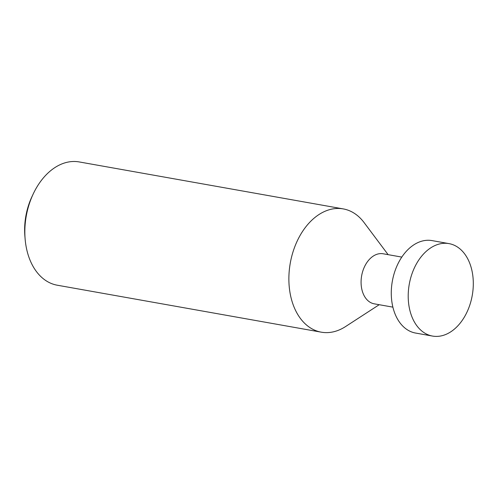 <?xml version="1.0" encoding="UTF-8"?>
<svg xmlns="http://www.w3.org/2000/svg" width="498" height="498" viewBox="0 0 498 498"><rect width="100%" height="100%" fill="white"/><g stroke="black" fill="none" stroke-linecap="round" stroke-linejoin="round"><path stroke-width="0.75" d="M379.215 304.708L345.581 326.545A62.605 42.647 -79.9 0 1 321.31 332.178A62.605 42.647 -79.9 0 1 296.148 243.398A62.605 42.647 -79.9 0 1 343.24 208.905A62.605 42.647 -79.9 0 1 364.075 222.562L388.123 254.659M343.24 208.905L79.194 161.931A62.605 42.647 100.1 0 0 33.179 194.033A62.605 42.647 100.1 0 0 32.109 196.424A62.605 42.647 100.1 0 0 25.143 239.202A62.605 42.647 100.1 0 0 57.264 285.211L321.31 332.178M392.891 307.142L374.247 303.83A25.417 17.318 -79.9 0 1 364.032 267.781A25.417 17.318 -79.9 0 1 383.149 253.775L401.799 257.093M33.179 194.033L31.972 196.617A55.091 37.531 100.1 0 0 31.025 198.714A55.091 37.531 100.1 0 0 24.9 236.363L25.143 239.202M448.978 243.609L432.046 240.602A46.955 31.984 100.1 0 0 396.732 266.467A46.955 31.984 100.1 0 0 415.6 333.056L432.532 336.069A46.955 31.984 -79.9 0 1 413.664 269.48A46.955 31.984 -79.9 0 1 448.978 243.609A46.955 31.984 -79.9 0 1 467.846 310.204A46.955 31.984 -79.9 0 1 432.532 336.069"/></g></svg>

